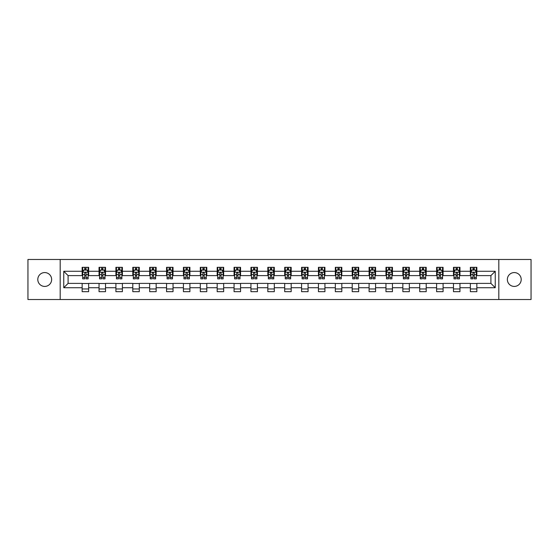 <?xml version="1.0" encoding="UTF-8"?>
<svg xmlns="http://www.w3.org/2000/svg" width="559" height="559" viewBox="0 0 559 559"><rect width="100%" height="100%" fill="white"/><g stroke="black" fill="none" stroke-linecap="round" stroke-linejoin="round"><path stroke-width="0.84" d="M514.28 272.575A6.925 6.925 0 0 0 507.355 279.5A6.925 6.925 0 0 0 514.28 286.425A6.925 6.925 0 0 0 521.205 279.5A6.925 6.925 0 0 0 514.28 272.575M44.72 272.575A6.925 6.925 0 0 0 37.795 279.5A6.925 6.925 0 0 0 44.72 286.425A6.925 6.925 0 0 0 51.645 279.5A6.925 6.925 0 0 0 44.72 272.575M498.81 299.519L531.05 299.519L531.05 259.481L498.81 259.481L498.81 299.519L60.19 299.519L60.19 259.481L27.95 259.481L27.95 299.519L60.19 299.519M498.81 259.481L60.19 259.481M476.848 271.276L476.848 267.328L470.357 267.328L470.357 271.276L459.966 271.276L459.966 267.328L453.475 267.328L453.475 271.276L443.091 271.276L443.091 267.328L436.6 267.328L436.6 271.276L426.21 271.276L426.21 267.328L419.718 267.328L419.718 271.276L409.335 271.276L409.335 267.328L402.843 267.328L402.843 271.276L392.453 271.276L392.453 267.328L385.962 267.328L385.962 271.276L375.578 271.276L375.578 267.328L369.087 267.328L369.087 271.276L358.696 271.276L358.696 267.328L352.205 267.328L352.205 271.276L341.822 271.276L341.822 267.328L335.33 267.328L335.33 271.276L324.94 271.276L324.94 267.328L318.448 267.328L318.448 271.276L308.065 271.276L308.065 267.328L301.574 267.328L301.574 271.276L291.183 271.276L291.183 267.328L284.692 267.328L284.692 271.276L274.308 271.276L274.308 267.328L267.817 267.328L267.817 271.276L257.426 271.276L257.426 267.328L250.935 267.328L250.935 271.276L240.552 271.276L240.552 267.328L234.06 267.328L234.06 271.276L223.67 271.276L223.67 267.328L217.178 267.328L217.178 271.276L206.795 271.276L206.795 267.328L200.304 267.328L200.304 271.276L189.913 271.276L189.913 267.328L183.422 267.328L183.422 271.276L173.038 271.276L173.038 267.328L166.547 267.328L166.547 271.276L156.157 271.276L156.157 267.328L149.665 267.328L149.665 271.276L139.282 271.276L139.282 267.328L132.79 267.328L132.79 271.276L122.4 271.276L122.4 267.328L115.909 267.328L115.909 271.276L105.525 271.276L105.525 267.328L99.034 267.328L99.034 271.276L88.643 271.276L88.643 267.328L82.152 267.328L82.152 271.276L63.761 271.276L63.761 287.724L68.093 283.392L82.152 283.392L82.152 291.672L88.643 291.672L88.643 283.392L99.034 283.392L99.034 291.672L105.525 291.672L105.525 283.392L115.909 283.392L115.909 291.672L122.4 291.672L122.4 283.392L132.79 283.392L132.79 291.672L139.282 291.672L139.282 283.392L149.665 283.392L149.665 291.672L156.157 291.672L156.157 283.392L166.547 283.392L166.547 291.672L173.038 291.672L173.038 283.392L183.422 283.392L183.422 291.672L189.913 291.672L189.913 283.392L200.304 283.392L200.304 291.672L206.795 291.672L206.795 283.392L217.178 283.392L217.178 291.672L223.67 291.672L223.67 283.392L234.06 283.392L234.06 291.672L240.552 291.672L240.552 283.392L250.935 283.392L250.935 291.672L257.426 291.672L257.426 283.392L267.817 283.392L267.817 291.672L274.308 291.672L274.308 283.392L284.692 283.392L284.692 291.672L291.183 291.672L291.183 283.392L301.574 283.392L301.574 291.672L308.065 291.672L308.065 283.392L318.448 283.392L318.448 291.672L324.94 291.672L324.94 283.392L335.33 283.392L335.33 291.672L341.822 291.672L341.822 283.392L352.205 283.392L352.205 291.672L358.696 291.672L358.696 283.392L369.087 283.392L369.087 291.672L375.578 291.672L375.578 283.392L385.962 283.392L385.962 291.672L392.453 291.672L392.453 283.392L402.843 283.392L402.843 291.672L409.335 291.672L409.335 283.392L419.718 283.392L419.718 291.672L426.21 291.672L426.21 283.392L436.6 283.392L436.6 291.672L443.091 291.672L443.091 283.392L453.475 283.392L453.475 291.672L459.966 291.672L459.966 283.392L470.357 283.392L470.357 291.672L476.848 291.672L476.848 283.392L490.907 283.392L490.907 275.608L476.848 275.608L476.848 271.276L495.239 271.276L495.239 287.724L476.848 287.724M470.357 287.724L459.966 287.724M453.475 287.724L443.091 287.724M436.6 287.724L426.21 287.724M419.718 287.724L409.335 287.724M402.843 287.724L392.453 287.724M385.962 287.724L375.578 287.724M369.087 287.724L358.696 287.724M352.205 287.724L341.822 287.724M335.33 287.724L324.94 287.724M318.448 287.724L308.065 287.724M301.574 287.724L291.183 287.724M284.692 287.724L274.308 287.724M267.817 287.724L257.426 287.724M250.935 287.724L240.552 287.724M234.06 287.724L223.67 287.724M217.178 287.724L206.795 287.724M200.304 287.724L189.913 287.724M183.422 287.724L173.038 287.724M166.547 287.724L156.157 287.724M149.665 287.724L139.282 287.724M132.79 287.724L122.4 287.724M115.909 287.724L105.525 287.724M99.034 287.724L88.643 287.724M82.152 287.724L63.761 287.724M470.357 271.276L470.357 275.608L459.966 275.608L459.966 271.276M453.475 271.276L453.475 275.608L443.091 275.608L443.091 271.276M436.6 271.276L436.6 275.608L426.21 275.608L426.21 271.276M419.718 271.276L419.718 275.608L409.335 275.608L409.335 271.276M402.843 271.276L402.843 275.608L392.453 275.608L392.453 271.276M385.962 271.276L385.962 275.608L375.578 275.608L375.578 271.276M369.087 271.276L369.087 275.608L358.696 275.608L358.696 271.276M352.205 271.276L352.205 275.608L341.822 275.608L341.822 271.276M335.33 271.276L335.33 275.608L324.94 275.608L324.94 271.276M318.448 271.276L318.448 275.608L308.065 275.608L308.065 271.276M301.574 271.276L301.574 275.608L291.183 275.608L291.183 271.276M284.692 271.276L284.692 275.608L274.308 275.608L274.308 271.276M267.817 271.276L267.817 275.608L257.426 275.608L257.426 271.276M250.935 271.276L250.935 275.608L240.552 275.608L240.552 271.276M234.06 271.276L234.06 275.608L223.67 275.608L223.67 271.276M217.178 271.276L217.178 275.608L206.795 275.608L206.795 271.276M200.304 271.276L200.304 275.608L189.913 275.608L189.913 271.276M183.422 271.276L183.422 275.608L173.038 275.608L173.038 271.276M166.547 271.276L166.547 275.608L156.157 275.608L156.157 271.276M149.665 271.276L149.665 275.608L139.282 275.608L139.282 271.276M132.79 271.276L132.79 275.608L122.4 275.608L122.4 271.276M115.909 271.276L115.909 275.608L105.525 275.608L105.525 271.276M99.034 271.276L99.034 275.608L88.643 275.608L88.643 271.276M82.152 271.276L82.152 275.608L68.093 275.608L63.761 271.276M68.093 275.608L68.093 283.392M495.239 287.724L490.907 283.392M490.907 275.608L495.239 271.276M82.152 270.032L82.697 270.032M84.751 270.032L86.051 270.032M88.105 270.032L88.643 270.032M82.152 275.496L82.697 275.496M84.751 275.496L86.051 275.496M88.105 275.496L88.643 275.496M82.152 283.504L88.643 283.504M82.152 288.968L88.643 288.968M99.034 283.504L105.525 283.504M99.034 288.968L105.525 288.968M99.034 270.032L99.572 270.032M101.633 270.032L102.926 270.032M104.987 270.032L105.525 270.032M99.034 275.496L99.572 275.496M101.633 275.496L102.926 275.496M104.987 275.496L105.525 275.496M115.909 283.504L122.4 283.504M115.909 288.968L122.4 288.968M115.909 270.032L116.454 270.032M118.508 270.032L119.808 270.032M121.862 270.032L122.4 270.032M115.909 275.496L116.454 275.496M118.508 275.496L119.808 275.496M121.862 275.496L122.4 275.496M132.79 283.504L139.282 283.504M132.79 288.968L139.282 288.968M132.79 270.032L133.328 270.032M135.383 270.032L136.682 270.032M138.737 270.032L139.282 270.032M132.79 275.496L133.328 275.496M135.383 275.496L136.682 275.496M138.737 275.496L139.282 275.496M149.665 283.504L156.157 283.504M149.665 288.968L156.157 288.968M149.665 270.032L150.21 270.032M152.265 270.032L153.564 270.032M155.619 270.032L156.157 270.032M149.665 275.496L150.21 275.496M152.265 275.496L153.564 275.496M155.619 275.496L156.157 275.496M166.547 283.504L173.038 283.504M166.547 288.968L173.038 288.968M166.547 270.032L167.085 270.032M169.139 270.032L170.439 270.032M172.493 270.032L173.038 270.032M166.547 275.496L167.085 275.496M169.139 275.496L170.439 275.496M172.493 275.496L173.038 275.496M183.422 283.504L189.913 283.504M183.422 288.968L189.913 288.968M183.422 270.032L183.967 270.032M186.021 270.032L187.321 270.032M189.375 270.032L189.913 270.032M183.422 275.496L183.967 275.496M186.021 275.496L187.321 275.496M189.375 275.496L189.913 275.496M200.304 283.504L206.795 283.504M200.304 288.968L206.795 288.968M200.304 270.032L200.842 270.032M202.896 270.032L204.196 270.032M206.25 270.032L206.795 270.032M200.304 275.496L200.842 275.496M202.896 275.496L204.196 275.496M206.25 275.496L206.795 275.496M217.178 283.504L223.67 283.504M217.178 288.968L223.67 288.968M217.178 270.032L217.724 270.032M219.778 270.032L221.078 270.032M223.132 270.032L223.67 270.032M217.178 275.496L217.724 275.496M219.778 275.496L221.078 275.496M223.132 275.496L223.67 275.496M234.06 283.504L240.552 283.504M234.06 288.968L240.552 288.968M234.06 270.032L234.598 270.032M236.653 270.032L237.952 270.032M240.007 270.032L240.552 270.032M234.06 275.496L234.598 275.496M236.653 275.496L237.952 275.496M240.007 275.496L240.552 275.496M250.935 283.504L257.426 283.504M250.935 288.968L257.426 288.968M250.935 270.032L251.48 270.032M253.534 270.032L254.834 270.032M256.888 270.032L257.426 270.032M250.935 275.496L251.48 275.496M253.534 275.496L254.834 275.496M256.888 275.496L257.426 275.496M267.817 283.504L274.308 283.504M267.817 288.968L274.308 288.968M267.817 270.032L268.355 270.032M270.409 270.032L271.709 270.032M273.763 270.032L274.308 270.032M267.817 275.496L268.355 275.496M270.409 275.496L271.709 275.496M273.763 275.496L274.308 275.496M284.692 283.504L291.183 283.504M284.692 288.968L291.183 288.968M284.692 270.032L285.237 270.032M287.291 270.032L288.591 270.032M290.645 270.032L291.183 270.032M284.692 275.496L285.237 275.496M287.291 275.496L288.591 275.496M290.645 275.496L291.183 275.496M301.574 283.504L308.065 283.504M301.574 288.968L308.065 288.968M301.574 270.032L302.112 270.032M304.166 270.032L305.466 270.032M307.52 270.032L308.065 270.032M301.574 275.496L302.112 275.496M304.166 275.496L305.466 275.496M307.52 275.496L308.065 275.496M318.448 283.504L324.94 283.504M318.448 288.968L324.94 288.968M318.448 270.032L318.993 270.032M321.048 270.032L322.347 270.032M324.402 270.032L324.94 270.032M318.448 275.496L318.993 275.496M321.048 275.496L322.347 275.496M324.402 275.496L324.94 275.496M335.33 283.504L341.822 283.504M335.33 288.968L341.822 288.968M335.33 270.032L335.868 270.032M337.922 270.032L339.222 270.032M341.276 270.032L341.822 270.032M335.33 275.496L335.868 275.496M337.922 275.496L339.222 275.496M341.276 275.496L341.822 275.496M352.205 283.504L358.696 283.504M352.205 288.968L358.696 288.968M352.205 270.032L352.75 270.032M354.804 270.032L356.104 270.032M358.158 270.032L358.696 270.032M352.205 275.496L352.75 275.496M354.804 275.496L356.104 275.496M358.158 275.496L358.696 275.496M369.087 283.504L375.578 283.504M369.087 288.968L375.578 288.968M369.087 270.032L369.625 270.032M371.679 270.032L372.979 270.032M375.033 270.032L375.578 270.032M369.087 275.496L369.625 275.496M371.679 275.496L372.979 275.496M375.033 275.496L375.578 275.496M385.962 283.504L392.453 283.504M385.962 288.968L392.453 288.968M385.962 270.032L386.507 270.032M388.561 270.032L389.861 270.032M391.915 270.032L392.453 270.032M385.962 275.496L386.507 275.496M388.561 275.496L389.861 275.496M391.915 275.496L392.453 275.496M402.843 283.504L409.335 283.504M402.843 288.968L409.335 288.968M402.843 270.032L403.381 270.032M405.436 270.032L406.735 270.032M408.79 270.032L409.335 270.032M402.843 275.496L403.381 275.496M405.436 275.496L406.735 275.496M408.79 275.496L409.335 275.496M419.718 283.504L426.21 283.504M419.718 288.968L426.21 288.968M419.718 270.032L420.263 270.032M422.318 270.032L423.617 270.032M425.672 270.032L426.21 270.032M419.718 275.496L420.263 275.496M422.318 275.496L423.617 275.496M425.672 275.496L426.21 275.496M436.6 283.504L443.091 283.504M436.6 288.968L443.091 288.968M436.6 270.032L437.138 270.032M439.192 270.032L440.492 270.032M442.546 270.032L443.091 270.032M436.6 275.496L437.138 275.496M439.192 275.496L440.492 275.496M442.546 275.496L443.091 275.496M453.475 283.504L459.966 283.504M453.475 288.968L459.966 288.968M453.475 270.032L454.013 270.032M456.074 270.032L457.367 270.032M459.428 270.032L459.966 270.032M453.475 275.496L454.013 275.496M456.074 275.496L457.367 275.496M459.428 275.496L459.966 275.496M470.357 283.504L476.848 283.504M470.357 288.968L476.848 288.968M470.357 270.032L470.895 270.032M472.949 270.032L474.249 270.032M476.303 270.032L476.848 270.032M470.357 275.496L470.895 275.496M472.949 275.496L474.249 275.496M476.303 275.496L476.848 275.496M86.051 268.732L84.751 268.732M88.105 277.495L86.051 277.495L86.051 278.85L88.105 278.85L88.105 272.254L87.022 270.088L83.78 270.088L82.697 272.254L82.697 278.85L84.751 278.85L84.751 277.495L82.697 277.495M82.697 272.254L82.697 267.328M88.105 272.254L88.105 267.328M84.751 270.088L84.751 267.328M86.051 267.328L86.051 270.088M86.051 277.495L86.051 273.065C85.618 272.226 85.185 272.226 84.751 273.065L84.751 277.495M102.926 268.732L101.633 268.732M104.987 277.495L102.926 277.495L102.926 278.85L104.987 278.85L104.987 272.254L103.904 270.088L100.655 270.088L99.572 272.254L99.572 278.85L101.633 278.85L101.633 277.495L99.572 277.495M99.572 272.254L99.572 267.328M104.987 272.254L104.987 267.328M101.633 270.088L101.633 267.328M102.926 267.328L102.926 270.088M102.926 277.495L102.926 273.065C102.493 272.226 102.066 272.226 101.633 273.065L101.633 277.495M119.808 268.732L118.508 268.732M121.862 277.495L119.808 277.495L119.808 278.85L121.862 278.85L121.862 272.254L120.779 270.088L117.537 270.088L116.454 272.254L116.454 278.85L118.508 278.85L118.508 277.495L116.454 277.495M116.454 272.254L116.454 267.328M121.862 272.254L121.862 267.328M118.508 270.088L118.508 267.328M119.808 267.328L119.808 270.088M119.808 277.495L119.808 273.065C119.374 272.226 118.941 272.226 118.508 273.065L118.508 277.495M136.682 268.732L135.383 268.732M138.737 277.495L136.682 277.495L136.682 278.85L138.737 278.85L138.737 272.254L137.661 270.088L134.412 270.088L133.328 272.254L133.328 278.85L135.383 278.85L135.383 277.495L133.328 277.495M133.328 272.254L133.328 267.328M138.737 272.254L138.737 267.328M135.383 270.088L135.383 267.328M136.682 267.328L136.682 270.088M136.682 277.495L136.682 273.065C136.249 272.226 135.823 272.226 135.383 273.065L135.383 277.495M153.564 268.732L152.265 268.732M155.619 277.495L153.564 277.495L153.564 278.85L155.619 278.85L155.619 272.254L154.536 270.088L151.293 270.088L150.21 272.254L150.21 278.85L152.265 278.85L152.265 277.495L150.21 277.495M150.21 272.254L150.21 267.328M155.619 272.254L155.619 267.328M152.265 270.088L152.265 267.328M153.564 267.328L153.564 270.088M153.564 277.495L153.564 273.065C153.131 272.226 152.698 272.226 152.265 273.065L152.265 277.495M170.439 268.732L169.139 268.732M172.493 277.495L170.439 277.495L170.439 278.85L172.493 278.85L172.493 272.254L171.417 270.088L168.168 270.088L167.085 272.254L167.085 278.85L169.139 278.85L169.139 277.495L167.085 277.495M167.085 272.254L167.085 267.328M172.493 272.254L172.493 267.328M169.139 270.088L169.139 267.328M170.439 267.328L170.439 270.088M170.439 277.495L170.439 273.065C170.006 272.226 169.573 272.226 169.139 273.065L169.139 277.495M187.321 268.732L186.021 268.732M189.375 277.495L187.321 277.495L187.321 278.85L189.375 278.85L189.375 272.254L188.292 270.088L185.05 270.088L183.967 272.254L183.967 278.85L186.021 278.85L186.021 277.495L183.967 277.495M183.967 272.254L183.967 267.328M189.375 272.254L189.375 267.328M186.021 270.088L186.021 267.328M187.321 267.328L187.321 270.088M187.321 277.495L187.321 273.065C186.888 272.226 186.454 272.226 186.021 273.065L186.021 277.495M204.196 268.732L202.896 268.732M206.25 277.495L204.196 277.495L204.196 278.85L206.25 278.85L206.25 272.254L205.174 270.088L201.925 270.088L200.842 272.254L200.842 278.85L202.896 278.85L202.896 277.495L200.842 277.495M200.842 272.254L200.842 267.328M206.25 272.254L206.25 267.328M202.896 270.088L202.896 267.328M204.196 267.328L204.196 270.088M204.196 277.495L204.196 273.065C203.762 272.226 203.329 272.226 202.896 273.065L202.896 277.495M221.078 268.732L219.778 268.732M223.132 277.495L221.078 277.495L221.078 278.85L223.132 278.85L223.132 272.254L222.049 270.088L218.807 270.088L217.724 272.254L217.724 278.85L219.778 278.85L219.778 277.495L217.724 277.495M217.724 272.254L217.724 267.328M223.132 272.254L223.132 267.328M219.778 270.088L219.778 267.328M221.078 267.328L221.078 270.088M221.078 277.495L221.078 273.065C220.644 272.226 220.211 272.226 219.778 273.065L219.778 277.495M237.952 268.732L236.653 268.732M240.007 277.495L237.952 277.495L237.952 278.85L240.007 278.85L240.007 272.254L238.931 270.088L235.681 270.088L234.598 272.254L234.598 278.85L236.653 278.85L236.653 277.495L234.598 277.495M234.598 272.254L234.598 267.328M240.007 272.254L240.007 267.328M236.653 270.088L236.653 267.328M237.952 267.328L237.952 270.088M237.952 277.495L237.952 273.065C237.519 272.226 237.086 272.226 236.653 273.065L236.653 277.495M254.834 268.732L253.534 268.732M256.888 277.495L254.834 277.495L254.834 278.85L256.888 278.85L256.888 272.254L255.805 270.088L252.563 270.088L251.48 272.254L251.48 278.85L253.534 278.85L253.534 277.495L251.48 277.495M251.48 272.254L251.48 267.328M256.888 272.254L256.888 267.328M253.534 270.088L253.534 267.328M254.834 267.328L254.834 270.088M254.834 277.495L254.834 273.065C254.401 272.226 253.968 272.226 253.534 273.065L253.534 277.495M271.709 268.732L270.409 268.732M273.763 277.495L271.709 277.495L271.709 278.85L273.763 278.85L273.763 272.254L272.687 270.088L269.438 270.088L268.355 272.254L268.355 278.85L270.409 278.85L270.409 277.495L268.355 277.495M268.355 272.254L268.355 267.328M273.763 272.254L273.763 267.328M270.409 270.088L270.409 267.328M271.709 267.328L271.709 270.088M271.709 277.495L271.709 273.065C271.276 272.226 270.842 272.226 270.409 273.065L270.409 277.495M288.591 268.732L287.291 268.732M290.645 277.495L288.591 277.495L288.591 278.85L290.645 278.85L290.645 272.254L289.562 270.088L286.313 270.088L285.237 272.254L285.237 278.85L287.291 278.85L287.291 277.495L285.237 277.495M285.237 272.254L285.237 267.328M290.645 272.254L290.645 267.328M287.291 270.088L287.291 267.328M288.591 267.328L288.591 270.088M288.591 277.495L288.591 273.065C288.158 272.226 287.724 272.226 287.291 273.065L287.291 277.495M305.466 268.732L304.166 268.732M307.52 277.495L305.466 277.495L305.466 278.85L307.52 278.85L307.52 272.254L306.437 270.088L303.195 270.088L302.112 272.254L302.112 278.85L304.166 278.85L304.166 277.495L302.112 277.495M302.112 272.254L302.112 267.328M307.52 272.254L307.52 267.328M304.166 270.088L304.166 267.328M305.466 267.328L305.466 270.088M305.466 277.495L305.466 273.065C305.032 272.226 304.599 272.226 304.166 273.065L304.166 277.495M322.347 268.732L321.048 268.732M324.402 277.495L322.347 277.495L322.347 278.85L324.402 278.85L324.402 272.254L323.319 270.088L320.069 270.088L318.993 272.254L318.993 278.85L321.048 278.85L321.048 277.495L318.993 277.495M318.993 272.254L318.993 267.328M324.402 272.254L324.402 267.328M321.048 270.088L321.048 267.328M322.347 267.328L322.347 270.088M322.347 277.495L322.347 273.065C321.914 272.226 321.481 272.226 321.048 273.065L321.048 277.495M339.222 268.732L337.922 268.732M341.276 277.495L339.222 277.495L339.222 278.85L341.276 278.85L341.276 272.254L340.193 270.088L336.951 270.088L335.868 272.254L335.868 278.85L337.922 278.85L337.922 277.495L335.868 277.495M335.868 272.254L335.868 267.328M341.276 272.254L341.276 267.328M337.922 270.088L337.922 267.328M339.222 267.328L339.222 270.088M339.222 277.495L339.222 273.065C338.789 272.226 338.356 272.226 337.922 273.065L337.922 277.495M356.104 268.732L354.804 268.732M358.158 277.495L356.104 277.495L356.104 278.85L358.158 278.85L358.158 272.254L357.075 270.088L353.826 270.088L352.75 272.254L352.75 278.85L354.804 278.85L354.804 277.495L352.75 277.495M352.75 272.254L352.75 267.328M358.158 272.254L358.158 267.328M354.804 270.088L354.804 267.328M356.104 267.328L356.104 270.088M356.104 277.495L356.104 273.065C355.671 272.226 355.238 272.226 354.804 273.065L354.804 277.495M372.979 268.732L371.679 268.732M375.033 277.495L372.979 277.495L372.979 278.85L375.033 278.85L375.033 272.254L373.95 270.088L370.708 270.088L369.625 272.254L369.625 278.85L371.679 278.85L371.679 277.495L369.625 277.495M369.625 272.254L369.625 267.328M375.033 272.254L375.033 267.328M371.679 270.088L371.679 267.328M372.979 267.328L372.979 270.088M372.979 277.495L372.979 273.065C372.546 272.226 372.112 272.226 371.679 273.065L371.679 277.495M389.861 268.732L388.561 268.732M391.915 277.495L389.861 277.495L389.861 278.85L391.915 278.85L391.915 272.254L390.832 270.088L387.583 270.088L386.507 272.254L386.507 278.85L388.561 278.85L388.561 277.495L386.507 277.495M386.507 272.254L386.507 267.328M391.915 272.254L391.915 267.328M388.561 270.088L388.561 267.328M389.861 267.328L389.861 270.088M389.861 277.495L389.861 273.065C389.427 272.226 388.994 272.226 388.561 273.065L388.561 277.495M406.735 268.732L405.436 268.732M408.79 277.495L406.735 277.495L406.735 278.85L408.79 278.85L408.79 272.254L407.707 270.088L404.464 270.088L403.381 272.254L403.381 278.85L405.436 278.85L405.436 277.495L403.381 277.495M403.381 272.254L403.381 267.328M408.79 272.254L408.79 267.328M405.436 270.088L405.436 267.328M406.735 267.328L406.735 270.088M406.735 277.495L406.735 273.065C406.302 272.226 405.869 272.226 405.436 273.065L405.436 277.495M423.617 268.732L422.318 268.732M425.672 277.495L423.617 277.495L423.617 278.85L425.672 278.85L425.672 272.254L424.588 270.088L421.339 270.088L420.263 272.254L420.263 278.85L422.318 278.85L422.318 277.495L420.263 277.495M420.263 272.254L420.263 267.328M425.672 272.254L425.672 267.328M422.318 270.088L422.318 267.328M423.617 267.328L423.617 270.088M423.617 277.495L423.617 273.065C423.184 272.226 422.751 272.226 422.318 273.065L422.318 277.495M440.492 268.732L439.192 268.732M442.546 277.495L440.492 277.495L440.492 278.85L442.546 278.85L442.546 272.254L441.463 270.088L438.221 270.088L437.138 272.254L437.138 278.85L439.192 278.85L439.192 277.495L437.138 277.495M437.138 272.254L437.138 267.328M442.546 272.254L442.546 267.328M439.192 270.088L439.192 267.328M440.492 267.328L440.492 270.088M440.492 277.495L440.492 273.065C440.059 272.226 439.626 272.226 439.192 273.065L439.192 277.495M457.367 268.732L456.074 268.732M459.428 277.495L457.367 277.495L457.367 278.85L459.428 278.85L459.428 272.254L458.345 270.088L455.096 270.088L454.013 272.254L454.013 278.85L456.074 278.85L456.074 277.495L454.013 277.495M454.013 272.254L454.013 267.328M459.428 272.254L459.428 267.328M456.074 270.088L456.074 267.328M457.367 267.328L457.367 270.088M457.367 277.495L457.367 273.065C456.941 272.226 456.507 272.226 456.074 273.065L456.074 277.495M474.249 268.732L472.949 268.732M476.303 277.495L474.249 277.495L474.249 278.85L476.303 278.85L476.303 272.254L475.22 270.088L471.978 270.088L470.895 272.254L470.895 278.85L472.949 278.85L472.949 277.495L470.895 277.495M470.895 272.254L470.895 267.328M476.303 272.254L476.303 267.328M472.949 270.088L472.949 267.328M474.249 267.328L474.249 270.088M474.249 277.495L474.249 273.065C473.815 272.226 473.382 272.226 472.949 273.065L472.949 277.495M88.077 272.198L82.725 272.198M82.697 270.214L83.71 270.214M87.085 270.214L88.105 270.214M84.751 274.595L82.697 274.595M88.105 274.595L86.051 274.595M86.051 269.424L84.751 269.424M104.959 272.198L99.6 272.198M99.572 270.214L100.592 270.214M103.967 270.214L104.987 270.214M101.633 274.595L99.572 274.595M104.987 274.595L102.926 274.595M102.926 269.424L101.633 269.424M121.834 272.198L116.482 272.198M116.454 270.214L117.467 270.214M120.842 270.214L121.862 270.214M118.508 274.595L116.454 274.595M121.862 274.595L119.808 274.595M119.808 269.424L118.508 269.424M138.716 272.198L133.356 272.198M133.328 270.214L134.349 270.214M137.724 270.214L138.737 270.214M135.383 274.595L133.328 274.595M138.737 274.595L136.682 274.595M136.682 269.424L135.383 269.424M155.591 272.198L150.238 272.198M150.21 270.214L151.223 270.214M154.598 270.214L155.619 270.214M152.265 274.595L150.21 274.595M155.619 274.595L153.564 274.595M153.564 269.424L152.265 269.424M172.472 272.198L167.113 272.198M167.085 270.214L168.105 270.214M171.48 270.214L172.493 270.214M169.139 274.595L167.085 274.595M172.493 274.595L170.439 274.595M170.439 269.424L169.139 269.424M189.347 272.198L183.995 272.198M183.967 270.214L184.98 270.214M188.355 270.214L189.375 270.214M186.021 274.595L183.967 274.595M189.375 274.595L187.321 274.595M187.321 269.424L186.021 269.424M206.229 272.198L200.87 272.198M200.842 270.214L201.862 270.214M205.237 270.214L206.25 270.214M202.896 274.595L200.842 274.595M206.25 274.595L204.196 274.595M204.196 269.424L202.896 269.424M223.104 272.198L217.751 272.198M217.724 270.214L218.737 270.214M222.112 270.214L223.132 270.214M219.778 274.595L217.724 274.595M223.132 274.595L221.078 274.595M221.078 269.424L219.778 269.424M239.986 272.198L234.626 272.198M234.598 270.214L235.618 270.214M238.993 270.214L240.007 270.214M236.653 274.595L234.598 274.595M240.007 274.595L237.952 274.595M237.952 269.424L236.653 269.424M256.861 272.198L251.508 272.198M251.48 270.214L252.493 270.214M255.868 270.214L256.888 270.214M253.534 274.595L251.48 274.595M256.888 274.595L254.834 274.595M254.834 269.424L253.534 269.424M273.735 272.198L268.383 272.198M268.355 270.214L269.375 270.214M272.75 270.214L273.763 270.214M270.409 274.595L268.355 274.595M273.763 274.595L271.709 274.595M271.709 269.424L270.409 269.424M290.617 272.198L285.265 272.198M285.237 270.214L286.25 270.214M289.625 270.214L290.645 270.214M287.291 274.595L285.237 274.595M290.645 274.595L288.591 274.595M288.591 269.424L287.291 269.424M307.492 272.198L302.139 272.198M302.112 270.214L303.132 270.214M306.507 270.214L307.52 270.214M304.166 274.595L302.112 274.595M307.52 274.595L305.466 274.595M305.466 269.424L304.166 269.424M324.374 272.198L319.014 272.198M318.993 270.214L320.007 270.214M323.382 270.214L324.402 270.214M321.048 274.595L318.993 274.595M324.402 274.595L322.347 274.595M322.347 269.424L321.048 269.424M341.249 272.198L335.896 272.198M335.868 270.214L336.888 270.214M340.263 270.214L341.276 270.214M337.922 274.595L335.868 274.595M341.276 274.595L339.222 274.595M339.222 269.424L337.922 269.424M358.13 272.198L352.771 272.198M352.75 270.214L353.763 270.214M357.138 270.214L358.158 270.214M354.804 274.595L352.75 274.595M358.158 274.595L356.104 274.595M356.104 269.424L354.804 269.424M375.005 272.198L369.653 272.198M369.625 270.214L370.645 270.214M374.02 270.214L375.033 270.214M371.679 274.595L369.625 274.595M375.033 274.595L372.979 274.595M372.979 269.424L371.679 269.424M391.887 272.198L386.528 272.198M386.507 270.214L387.52 270.214M390.895 270.214L391.915 270.214M388.561 274.595L386.507 274.595M391.915 274.595L389.861 274.595M389.861 269.424L388.561 269.424M408.762 272.198L403.409 272.198M403.381 270.214L404.402 270.214M407.777 270.214L408.79 270.214M405.436 274.595L403.381 274.595M408.79 274.595L406.735 274.595M406.735 269.424L405.436 269.424M425.644 272.198L420.284 272.198M420.263 270.214L421.276 270.214M424.651 270.214L425.672 270.214M422.318 274.595L420.263 274.595M425.672 274.595L423.617 274.595M423.617 269.424L422.318 269.424M442.518 272.198L437.166 272.198M437.138 270.214L438.158 270.214M441.533 270.214L442.546 270.214M439.192 274.595L437.138 274.595M442.546 274.595L440.492 274.595M440.492 269.424L439.192 269.424M459.4 272.198L454.041 272.198M454.013 270.214L455.033 270.214M458.408 270.214L459.428 270.214M456.074 274.595L454.013 274.595M459.428 274.595L457.367 274.595M457.367 269.424L456.074 269.424M476.275 272.198L470.923 272.198M470.895 270.214L471.915 270.214M475.29 270.214L476.303 270.214M472.949 274.595L470.895 274.595M476.303 274.595L474.249 274.595M474.249 269.424L472.949 269.424"/></g></svg>
